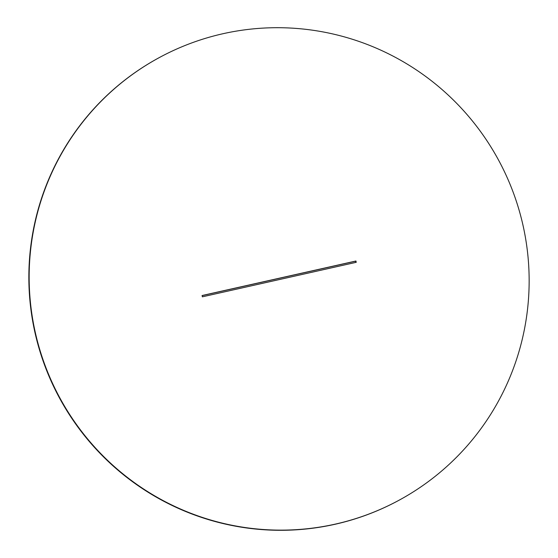 <?xml version="1.0" encoding="UTF-8"?>
<svg xmlns="http://www.w3.org/2000/svg" width="558" height="558" viewBox="0 0 558 558"><rect width="100%" height="100%" fill="white"/><g stroke="black" fill="none" stroke-linecap="round" stroke-linejoin="round"><path stroke-width="0.84" d="M397.861 500.868L397.554 501.035A251.7 249.51 -118.1 0 1 335.002 524.283A251.7 249.51 -118.1 0 1 44.933 366.027A251.7 249.51 -118.1 0 1 160.139 57.132L160.446 56.965A251.7 249.51 -118.1 0 1 222.998 33.717A251.7 249.51 -118.1 0 1 513.067 191.973A251.7 249.51 -118.1 0 1 397.861 500.868A251.7 249.51 -118.1 0 1 335.309 524.115A251.7 249.51 -118.1 0 1 45.24 365.86A251.7 249.51 -118.1 0 1 160.446 56.965M202.101 295.621L355.627 261.179L355.899 262.379M202.373 296.821L202.08 295.531L355.934 261.011L356.234 262.309L202.373 296.821"/></g></svg>
